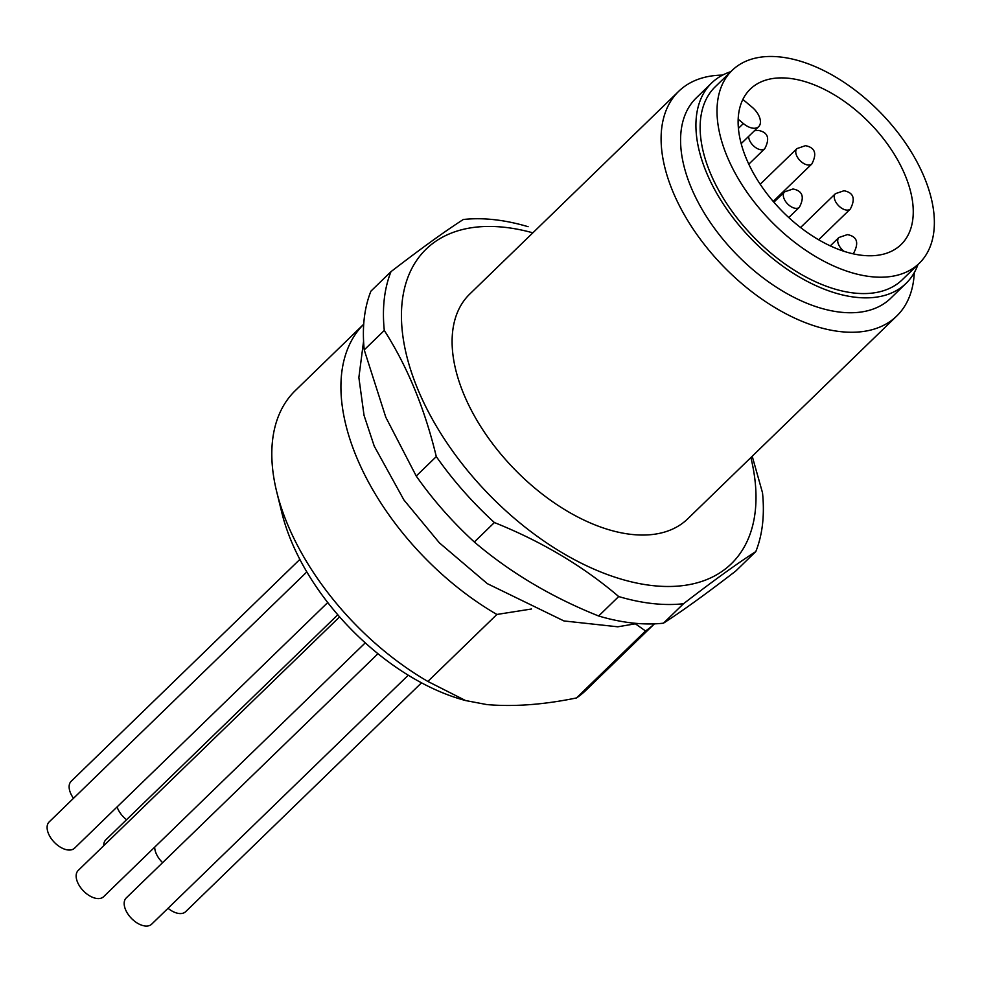 <?xml version="1.0" encoding="UTF-8"?>
<svg xmlns="http://www.w3.org/2000/svg" width="983" height="983" viewBox="0 0 983 983"><rect width="100%" height="100%" fill="white"/><g stroke="black" fill="none" stroke-linecap="round" stroke-linejoin="round"><path stroke-width="1.47" d="M678.7 91.321L469.702 294.101A156.555 89.797 45.9 0 0 484.619 432.532A156.555 89.797 45.9 0 0 631.455 534.408A156.555 89.797 45.9 0 0 687.731 518.827L896.729 316.034A156.555 89.797 -134.1 0 1 840.453 331.627A156.555 89.797 -134.1 0 1 693.617 229.752A156.555 89.797 -134.1 0 1 678.7 91.321A156.555 89.797 -134.1 0 1 722.603 75.101M917.95 264.55A139.598 80.065 -134.1 0 1 906.019 283.399L890.684 298.279A139.598 80.065 -134.1 0 1 840.502 312.189A139.598 80.065 -134.1 0 1 709.566 221.335A139.598 80.065 -134.1 0 1 696.271 97.907L711.606 83.027A139.598 80.065 -134.1 0 1 730.811 71.661M906.019 283.399A139.598 80.065 -134.1 0 1 855.837 297.296A139.598 80.065 -134.1 0 1 724.913 206.455A139.598 80.065 -134.1 0 1 711.606 83.027M532.847 232.836A219.172 125.713 45.9 0 0 504.881 227.331A219.172 125.713 45.9 0 0 417.517 388.568A219.172 125.713 45.9 0 0 652.552 585.598A219.172 125.713 45.9 0 0 750.877 457.562M528.092 226.692A234.826 134.696 45.9 0 0 494.289 219.688A234.826 134.696 45.9 0 0 463.3 219.504C445.164 231.128 421.056 248.515 390.988 271.664A234.826 134.696 45.9 0 0 384.292 330.435C407.429 366.622 424.754 408.67 436.292 456.591A234.826 134.696 45.9 0 0 494.388 522.551C541.535 541.412 582.968 566.073 618.7 596.546A234.826 134.696 45.9 0 0 652.503 603.55A234.826 134.696 45.9 0 0 683.504 603.734C713.388 580.72 737.483 563.32 755.816 551.561A234.826 134.696 45.9 0 0 762.513 492.802L752.216 456.247M618.7 596.546L598.647 615.997A234.826 134.696 45.9 0 0 632.45 623.001A234.826 134.696 45.9 0 0 663.451 623.185L683.504 603.734M870.95 276.665A134.376 77.079 -134.1 0 1 744.917 189.215A134.376 77.079 -134.1 0 1 732.114 70.395A134.376 77.079 -134.1 0 1 780.428 57.014A134.376 77.079 -134.1 0 1 906.461 144.464A134.376 77.079 -134.1 0 1 919.265 263.284A134.376 77.079 -134.1 0 1 870.95 276.665M732.114 70.395L715.243 86.762A134.376 77.079 45.9 0 0 728.047 205.582A134.376 77.079 45.9 0 0 854.08 293.032A134.376 77.079 45.9 0 0 902.382 279.651L919.265 263.284M436.292 456.591L416.239 476.055L385.803 417.259L364.238 349.887L384.292 330.435M390.988 271.664L370.935 291.128A234.826 134.696 45.9 0 0 364.238 349.887M789.214 78.333A108.29 62.113 -134.1 0 1 890.77 148.814A108.29 62.113 -134.1 0 1 901.092 244.558A108.29 62.113 -134.1 0 1 862.165 255.334A108.29 62.113 -134.1 0 1 760.609 184.865A108.29 62.113 -134.1 0 1 750.287 89.121A108.29 62.113 -134.1 0 1 789.214 78.333M299.852 559.401L71.181 781.276A18.259 10.481 45.9 0 0 73.516 798.294M306.819 571.934L49.15 821.935A18.259 10.481 45.9 0 0 50.895 838.081A18.259 10.481 45.9 0 0 68.024 849.976A18.259 10.481 45.9 0 0 74.585 848.157L327.732 602.542M339.602 616.857L78.198 870.471A18.259 10.481 45.9 0 0 79.93 886.617A18.259 10.481 45.9 0 0 97.071 898.511A18.259 10.481 45.9 0 0 103.633 896.693L365.258 642.845M377.964 653.707L126.229 897.946A18.259 10.481 45.9 0 0 127.962 914.104A18.259 10.481 45.9 0 0 145.091 925.986A18.259 10.481 45.9 0 0 151.665 924.167L408.264 675.198M168.032 908.292A18.259 10.481 45.9 0 0 179.078 913.502A18.259 10.481 45.9 0 0 185.64 911.683L421.523 682.816M154.7 847.149A18.259 10.481 45.9 0 0 162.6 862.656M117.075 806.932A18.259 10.481 45.9 0 0 126.537 819.736M337.783 614.768L105.795 839.863A18.259 10.481 45.9 0 0 103.743 845.687M914.276 272.647A156.555 89.797 -134.1 0 1 896.729 316.034M598.647 615.997C551.512 597.136 510.066 572.462 474.334 542.002L494.388 522.551M416.239 476.055A234.826 134.696 45.9 0 0 474.334 542.002M755.816 551.561L735.763 571.025C705.88 594.039 681.772 611.426 663.451 623.185M742.853 99.43L752.192 107.258A15.654 8.982 -134.1 0 1 758.692 126.635A15.654 8.982 -134.1 0 1 743.369 123.551L738.159 119.176M635.571 623.935L645.536 630.963A208.74 119.729 45.9 0 0 654.408 623.861L586.003 690.226A208.74 119.729 45.9 0 1 576.505 697.942C543.673 704.7 513.79 706.912 486.843 704.578L465.561 700.547L427.863 681.44L496.894 614.461L531.471 609.005M645.536 630.963L576.505 697.942M363.71 324.243A208.74 119.729 45.9 0 0 496.894 614.461M363.71 324.23L295.293 390.595A208.74 119.729 45.9 0 0 276.714 491.832A208.74 119.729 45.9 0 0 427.863 681.44M276.714 491.832L281.863 512.794A182.641 104.763 45.9 0 0 463.472 699.97L465.561 700.547M754.489 130.702L758.385 130.42C767.993 132.263 770.119 138.357 764.774 148.679A10.702 6.131 -134.1 0 1 760.928 149.748A10.702 6.131 -134.1 0 1 748.677 136.354M784.495 191.906L792.998 188.994C802.607 190.849 804.733 196.932 799.388 207.266A10.702 6.131 -134.1 0 1 795.542 208.322A10.702 6.131 -134.1 0 1 785.515 201.368A10.702 6.131 -134.1 0 1 784.495 191.906L773.879 202.203M796.943 148.593L805.458 145.681C815.067 147.536 817.192 153.618 811.847 163.952A10.702 6.131 -134.1 0 1 808.001 165.009A10.702 6.131 -134.1 0 1 797.963 158.054A10.702 6.131 -134.1 0 1 796.943 148.593L760.191 184.251M835.452 193.651L843.967 190.751C853.563 192.594 855.689 198.689 850.344 209.01A10.702 6.131 -134.1 0 1 846.498 210.079A10.702 6.131 -134.1 0 1 836.472 203.112A10.702 6.131 -134.1 0 1 835.452 193.651L800.555 227.515M844.041 251.316A10.702 6.131 -134.1 0 1 838.892 237.517L830.291 245.873M738.393 128.38L743.369 123.551M838.892 237.517L847.407 234.605C857.016 236.461 859.142 242.543 853.797 252.864A10.702 6.131 -134.1 0 1 852.507 253.675M637.389 623.468L617.791 626.798L563.959 620.949L487.335 583.656L439.389 542.862L403.927 499.991L374.24 446.147L364.042 415.367L358.869 377.533L363.575 341.248M741.157 143.641L758.692 126.635M764.774 148.679L748.788 164.186M799.388 207.266L788.784 217.55M811.847 163.952L773.216 201.429M850.344 209.01L818.655 239.766M853.797 252.864L852.875 253.761"/></g></svg>
